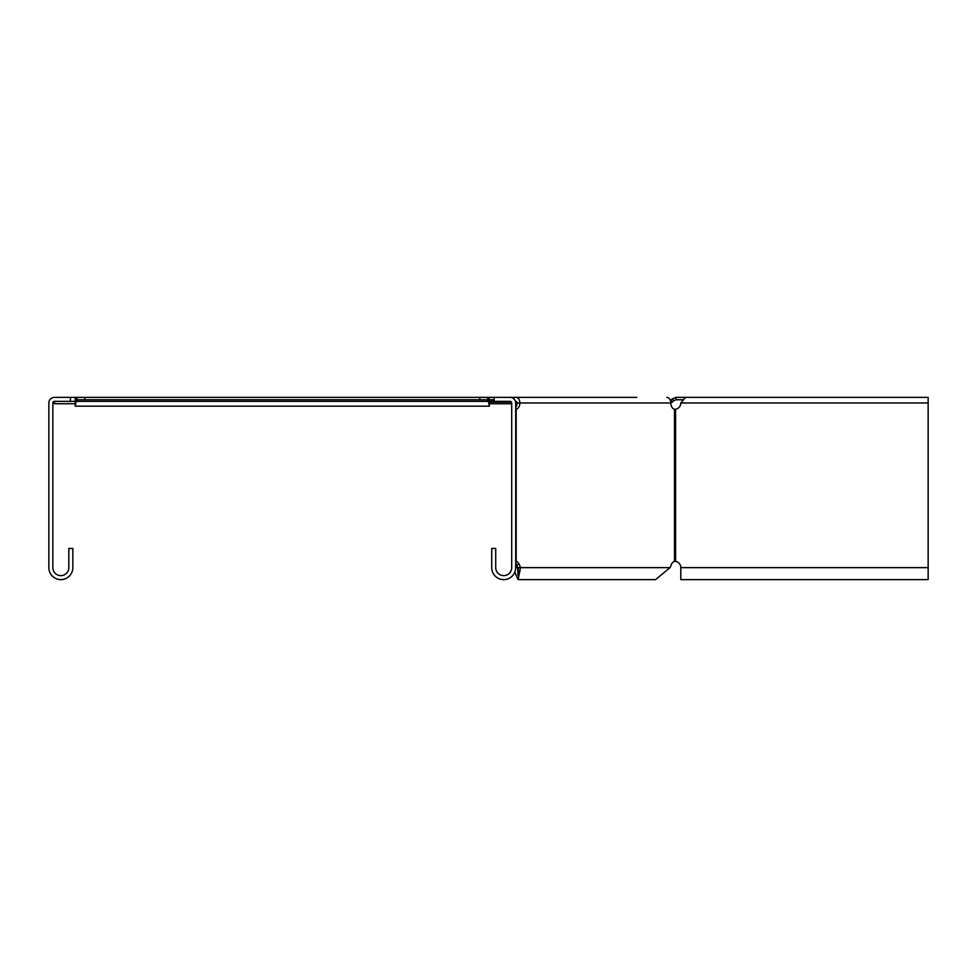 <?xml version="1.0" encoding="UTF-8"?>
<svg xmlns="http://www.w3.org/2000/svg" width="977" height="977" viewBox="0 0 977 977"><rect width="100%" height="100%" fill="white"/><g stroke="black" fill="none" stroke-linecap="round" stroke-linejoin="round"><path stroke-width="1.47" d="M516.992 403.757L515.697 403.757M511.704 403.757L489.318 403.757L489.318 397.37L479.731 397.37L486.876 397.37L489.135 400.57L489.318 405.65L488.39 401.364L486.876 399.764L479.731 399.764L479.731 397.37L54.443 397.37A5.593 5.593 0 0 0 48.85 402.964L48.85 567.637A11.993 11.993 0 0 0 60.843 579.63A11.993 11.993 0 0 0 72.835 567.637L72.835 548.451L68.83 548.451L68.83 567.637A7.999 7.999 0 0 1 60.843 575.636A7.999 7.999 0 0 1 52.843 567.637L52.843 402.964A1.6 1.6 0 0 1 54.443 401.364L54.443 403.757L75.229 403.757L75.229 397.37M692.876 397.37L676.023 397.37L672.066 399.007L673.764 400.704L670.784 403.22M672.066 399.007L670.649 400.423L672.347 402.121M75.229 405.65L75.412 400.57L77.671 397.37L84.828 397.37L84.828 399.764L77.671 399.764L76.169 401.364L75.229 406.163L75.229 401.364L54.443 401.364M489.318 397.37L515.905 397.37A5.593 3.957 90 0 1 519.862 402.964L517.028 402.964A1.6 1.136 90 0 0 515.905 401.364L515.465 401.364M676.023 397.37L676.023 399.764L673.764 400.704M682.642 399.764L676.023 399.764M511.63 402.475L511.264 401.865M489.318 402.121L511.264 402.121L510.189 401.364M84.828 399.764L479.731 399.764M489.318 405.65L489.318 401.364M494.118 399.764L489.318 399.764M75.229 406.163L489.318 406.163L489.318 403.757M636.87 397.37L515.905 397.37M494.118 397.37L494.118 401.364L510.104 401.364A1.6 1.6 0 0 1 511.704 402.964L511.704 567.637A7.999 7.999 0 0 1 503.717 575.636A7.999 7.999 0 0 1 495.718 567.637L495.718 548.451L491.724 548.451L491.724 567.637A11.993 11.993 0 0 0 503.717 579.63A11.993 11.993 0 0 0 515.697 567.637L515.697 402.964A5.593 5.593 0 0 0 510.104 397.37M515.697 561.36L516.174 561.36A6.399 4.519 -90 0 1 519.251 564.45L520.558 567.637L517.725 567.637C517.981 577.957 518.237 577.957 518.482 567.637L515.661 567.637M515.697 567.539L516.699 565.109M515.697 563.118A6.399 4.519 -90 0 1 516.43 564.45L517.725 567.637C517.981 577.957 518.237 577.957 518.482 567.637M666.827 397.37A5.593 3.957 90 0 1 670.784 402.964A6.399 4.519 90 0 0 674.472 409.253L675.596 409.253A6.399 6.399 0 0 0 680.81 402.964L685.536 397.37L928.15 397.37L928.15 579.63L680.81 579.63L680.81 567.637A6.399 6.399 0 0 0 675.596 561.36L674.472 561.36A6.399 4.519 90 0 0 671.394 564.45L670.088 567.637L520.558 567.637L518.103 579.63L514.806 572.204M670.088 567.637L655.579 579.63L518.103 579.63M670.784 402.964L519.862 402.964A6.399 4.519 -90 0 1 516.174 409.253L515.697 409.253M517.028 402.964A6.399 4.519 -90 0 1 515.697 407.494M70.429 397.37L70.429 401.364M494.118 400.704L489.318 400.704M76.169 401.364L488.39 401.364M519.251 564.45L516.43 564.45M674.472 409.253L674.472 561.36M516.174 409.253L516.174 561.36M675.596 409.253L675.596 561.36M680.81 567.637L928.15 567.637M680.81 402.964L928.15 402.964"/></g></svg>
